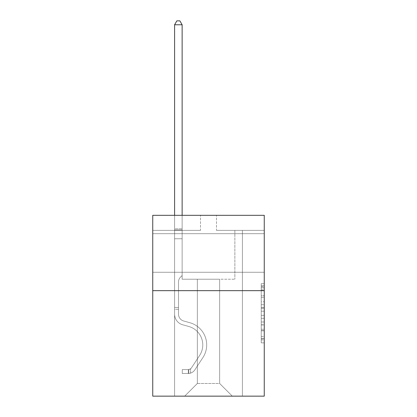 <?xml version="1.0" encoding="UTF-8"?>
<svg xmlns="http://www.w3.org/2000/svg" width="417" height="417" viewBox="0 0 417 417"><rect width="100%" height="100%" fill="white"/><g stroke="black" fill="none" stroke-linecap="round" stroke-linejoin="round"><path stroke-width="0.31" stroke-dasharray="2.08 1.56" d="M264.258 252.989L264.258 233.697L264.258 252.989M152.742 252.989L152.742 233.697L152.742 252.989M261.245 301.726L261.245 311.197L264.258 311.197L264.258 339.891L264.258 286.641L264.258 311.197L261.245 311.197L261.245 285.754L261.245 342.852L261.245 283.68L261.245 338.708L264.258 338.708L261.245 338.708L264.258 338.708L261.245 338.708L261.245 329.242L261.245 342.852L264.258 342.852L264.258 283.68L264.258 338.562L264.258 315.335L261.245 315.335L264.258 315.335L264.258 329.242L264.258 287.824L261.245 287.824L264.258 287.824L264.258 342.852L264.258 286.641L264.258 342.852L261.245 342.852L261.245 283.68L264.258 283.68L264.258 286.641L264.258 283.68L264.258 286.641L264.258 283.68L264.258 285.754L264.258 283.68L261.245 283.68L261.245 287.824L264.258 287.824L261.245 287.824L261.245 301.726L264.258 301.726M264.258 307.647L264.258 304.686L264.258 307.647L261.245 307.647L261.245 295.736L261.245 330.796L261.245 321.992L264.258 321.992L261.245 321.992L261.245 342.852L264.258 342.852L261.245 342.852L264.258 342.852L261.245 342.852L261.245 283.68L264.258 283.68L261.245 283.68L264.258 283.68L261.245 283.68L261.245 307.647L264.258 307.647M264.258 290.659L264.258 396.15L152.742 396.15L152.742 290.659L264.258 290.659L264.258 215.313L216.486 215.313L264.258 215.313L264.258 230.382L264.258 215.313L152.742 215.313L200.514 215.313L152.742 215.313L152.742 290.659L264.258 290.659L152.742 290.659M219.65 279.208L219.65 383.489L232.311 396.15L242.407 396.15L242.407 230.382L234.87 230.382L242.407 230.382L234.87 230.382L242.407 230.382L234.87 230.382L242.407 230.382L234.87 230.382L242.407 230.382L234.87 230.382L242.407 230.382L234.87 230.382L242.407 230.382L234.87 230.382L242.407 230.382L234.87 230.382L242.407 230.382L242.407 396.15L242.407 230.382L242.407 396.15L242.407 230.382L242.407 396.15L242.407 230.382L242.407 396.15L242.407 230.382L242.407 396.15L242.407 230.382L242.407 396.15L242.407 230.382L242.407 396.15L242.407 230.382L242.407 396.15L184.689 396.15L232.311 396.15L219.65 383.489L232.311 396.15L219.65 383.489L232.311 396.15L219.65 383.489L232.311 396.15L219.65 383.489L232.311 396.15L219.65 383.489L232.311 396.15L219.65 383.489L232.311 396.15L219.65 383.489L232.311 396.15L219.65 383.489L197.35 383.489L197.35 279.208L197.35 383.489L197.35 279.208L197.35 383.489L184.689 396.15L197.35 383.489L184.689 396.15L197.35 383.489L197.35 279.208L219.65 279.208L219.65 383.489L232.311 396.15L219.65 383.489L219.65 279.208L219.65 383.489L219.65 279.208L219.65 383.489L219.65 279.208L219.65 383.489L219.65 279.208L219.65 383.489L219.65 279.208L219.65 383.489L219.65 279.208L219.65 383.489L219.65 279.208L219.65 383.489L219.65 279.208L182.13 279.208L182.13 230.382L174.593 230.382L174.593 396.15L184.689 396.15L174.593 396.15L184.689 396.15L174.593 396.15L184.689 396.15L174.593 396.15L184.689 396.15L174.593 396.15L184.689 396.15L174.593 396.15L184.689 396.15L174.593 396.15L184.689 396.15L174.593 396.15L184.689 396.15L174.593 396.15L174.593 230.382L174.593 396.15L174.593 230.382L174.593 396.15L174.593 230.382L174.593 396.15L174.593 230.382L174.593 396.15L174.593 230.382L174.593 396.15L174.593 230.382L174.593 396.15L174.593 230.382L174.593 396.15L174.593 230.382L182.13 230.382L174.593 230.382L182.13 230.382L174.593 230.382L182.13 230.382L174.593 230.382L182.13 230.382L174.593 230.382L182.13 230.382L174.593 230.382L182.13 230.382L174.593 230.382L182.13 230.382L174.593 230.382L182.13 230.382L182.13 279.208L182.13 230.382L182.13 279.208L182.13 230.382L182.13 279.208L182.13 230.382L182.13 279.208L182.13 230.382L182.13 279.208L182.13 230.382L182.13 279.208L182.13 230.382L182.13 279.208L182.13 230.382L182.13 279.208L197.35 279.208L182.13 279.208L197.35 279.208L182.13 279.208L197.35 279.208L182.13 279.208L197.35 279.208L182.13 279.208L197.35 279.208L182.13 279.208L197.35 279.208L182.13 279.208L197.35 279.208L182.13 279.208L197.35 279.208L197.35 383.489L184.689 396.15L197.35 383.489L197.35 279.208L197.35 383.489L184.689 396.15L197.35 383.489L197.35 279.208L197.35 383.489L184.689 396.15L197.35 383.489L197.35 279.208L197.35 383.489L184.689 396.15L197.35 383.489L197.35 279.208L197.35 383.489L184.689 396.15L197.35 383.489L197.35 279.208L197.35 383.489L184.689 396.15L197.35 383.489L197.35 279.208L197.35 383.489L184.689 396.15L197.35 383.489L219.65 383.489L219.65 279.208L234.87 279.208L219.65 279.208M200.514 230.382L152.742 230.382L200.514 230.382L200.514 215.313L200.514 230.382M152.742 230.382L152.742 215.313L152.742 230.382M216.486 230.382L264.258 230.382L216.486 230.382L216.486 215.313L216.486 230.382M234.87 230.382L234.87 279.208L234.87 230.382M261.245 311.197L264.258 311.197L261.245 311.197M261.245 285.754L261.245 283.68L261.245 285.754L264.258 285.754L261.245 285.754M261.245 330.645L261.245 318.296L261.245 330.645L264.258 330.645L261.245 330.645M261.245 318.296L261.245 315.335L264.258 315.335L261.245 315.335L261.245 318.296L264.258 318.296L261.245 318.296M261.245 295.736L261.245 287.824L261.245 295.736L264.258 295.736L261.245 295.736M261.245 283.68L264.258 283.68L261.245 283.68L261.245 286.641L261.245 283.68L264.258 283.68M261.245 342.852L264.258 342.852L261.245 342.852L261.245 339.891L261.245 342.852M174.593 309.289L174.593 24.77L174.593 238.759L174.593 24.77L182.13 24.77L182.13 228.813L182.13 24.77L174.593 24.77L176.855 20.85L179.868 20.85L176.855 20.85L174.593 24.77L174.593 238.759L174.593 24.77L182.13 24.77L179.868 20.85L182.13 24.77L182.13 238.759L174.593 238.759L174.593 24.77L176.855 20.85L179.868 20.85L176.855 20.85L174.593 24.77L174.593 238.759L182.13 238.759L182.13 275.533L180.431 277.232A6.547 6.547 0 0 0 178.512 281.861A6.547 6.547 0 0 1 180.431 277.232L182.13 275.533L182.13 24.77L174.593 24.77L182.13 24.77L179.868 20.85L182.13 24.77L182.13 238.759L174.593 238.759L174.593 314.173A11.004 11.004 0 0 0 182.641 324.77A11.004 11.004 0 0 1 174.593 314.173L174.593 238.759L182.13 238.759L182.13 275.533L180.431 277.232A6.547 6.547 0 0 0 178.512 281.861A6.547 6.547 0 0 1 180.431 277.232L182.13 275.533L182.13 24.77L174.593 24.77L176.855 20.85L179.868 20.85L176.855 20.85L174.593 24.77L174.593 228.813L174.593 24.77L182.13 24.77L179.868 20.85L182.13 24.77L182.13 238.759L174.593 238.759L174.593 314.173A11.004 11.004 0 0 0 182.641 324.77A11.004 11.004 0 0 1 174.593 314.173L174.593 238.759L182.13 238.759L182.13 275.533L180.431 277.232A6.547 6.547 0 0 0 178.512 281.861A6.547 6.547 0 0 1 180.431 277.232L182.13 275.533L182.13 24.77L174.593 24.77L176.855 20.85L179.868 20.85L176.855 20.85L174.593 24.77L174.593 229.939L174.593 24.77L182.13 24.77L179.868 20.85L182.13 24.77L182.13 238.759L174.593 238.759L174.593 314.173A11.004 11.004 0 0 0 182.641 324.77A11.004 11.004 0 0 1 174.593 314.173L174.593 238.759L182.13 238.759L182.13 275.533L180.431 277.232A6.547 6.547 0 0 0 178.512 281.861A6.547 6.547 0 0 1 180.431 277.232L182.13 275.533L182.13 24.77L174.593 24.77L176.855 20.85L179.868 20.85L176.855 20.85L174.593 24.77L174.593 314.173A11.004 11.004 0 0 0 182.641 324.77L188.771 326.48L182.641 324.77A11.004 11.004 0 0 1 174.593 314.173L174.593 238.759L182.13 238.759L182.13 275.533L180.431 277.232A6.547 6.547 0 0 0 178.512 281.861A6.547 6.547 0 0 1 180.431 277.232L182.13 275.533L182.13 238.759L174.593 238.759L174.593 314.173A11.004 11.004 0 0 0 182.641 324.77A11.004 11.004 0 0 1 174.593 314.173L174.593 238.759L182.13 238.759L182.13 229.939L182.13 275.533L180.431 277.232A6.547 6.547 0 0 0 178.512 281.861A6.547 6.547 0 0 1 180.431 277.232L182.13 275.533L182.13 238.759L174.593 238.759L174.593 314.173A11.004 11.004 0 0 0 182.641 324.77A11.004 11.004 0 0 1 174.593 314.173L174.593 238.759L182.13 238.759L182.13 228.813L182.13 275.533L180.431 277.232A6.547 6.547 0 0 0 178.512 281.861A6.547 6.547 0 0 1 180.431 277.232L182.13 275.533L182.13 238.759L174.593 238.759L174.593 314.173A11.004 11.004 0 0 0 182.641 324.77L188.771 326.48L182.641 324.77A11.004 11.004 0 0 1 174.593 314.173L174.593 238.759L182.13 238.759L182.13 24.77L179.868 20.85L182.13 24.77L182.13 275.533L180.431 277.232A6.547 6.547 0 0 0 178.512 281.861A6.547 6.547 0 0 1 180.431 277.232L182.13 275.533L182.13 238.759L174.593 238.759L174.593 314.173L174.593 309.289L178.512 309.289L178.512 307.48L174.593 307.48L178.512 307.48L178.512 314.173L178.512 281.861L178.512 314.173A7.084 7.084 0 0 0 183.694 320.996A7.084 7.084 0 0 1 178.512 314.173L178.512 281.861L178.512 314.173L178.512 307.48L174.593 307.48L178.512 307.48L178.512 314.173A7.084 7.084 0 0 0 183.694 320.996A7.084 7.084 0 0 1 178.512 314.173L178.512 281.861L178.512 314.173A7.084 7.084 0 0 0 183.694 320.996A7.084 7.084 0 0 1 178.512 314.173L178.512 281.861L178.512 314.173L178.512 307.48L174.593 307.48L178.512 307.48L178.512 314.173A7.084 7.084 0 0 0 183.694 320.996L189.824 322.706L183.694 320.996A7.084 7.084 0 0 1 178.512 314.173L178.512 281.861L178.512 314.173A7.084 7.084 0 0 0 183.694 320.996A7.084 7.084 0 0 1 178.512 314.173L178.512 281.861L178.512 314.173L178.512 307.48L174.593 307.48L178.512 307.48L178.512 314.173A7.084 7.084 0 0 0 183.694 320.996A7.084 7.084 0 0 1 178.512 314.173L178.512 281.861L178.512 314.173A7.084 7.084 0 0 0 183.694 320.996L189.824 322.706L183.694 320.996A7.084 7.084 0 0 1 178.512 314.173L178.512 281.861L178.512 314.173L178.512 309.289L174.593 309.289M188.307 373.486A7.986 7.986 0 0 0 194.833 369.879L202.912 357.562A23.055 23.055 0 0 0 189.824 322.706L183.694 320.996A7.084 7.084 0 0 1 178.512 314.173A7.084 7.084 0 0 0 183.694 320.996A7.084 7.084 0 0 1 178.512 314.173A7.084 7.084 0 0 0 183.694 320.996L189.824 322.706A23.055 23.055 0 0 1 202.912 357.562A23.055 23.055 0 0 0 189.824 322.706L183.694 320.996A7.084 7.084 0 0 1 178.512 314.173A7.084 7.084 0 0 0 183.694 320.996L189.824 322.706L183.694 320.996A7.084 7.084 0 0 1 178.512 314.173A7.084 7.084 0 0 0 183.694 320.996A7.084 7.084 0 0 1 178.512 314.173A7.084 7.084 0 0 0 183.694 320.996L189.824 322.706L183.694 320.996A7.084 7.084 0 0 1 178.512 314.173A7.084 7.084 0 0 0 183.694 320.996L189.824 322.706A23.055 23.055 0 0 1 202.912 357.562A23.055 23.055 0 0 0 189.824 322.706L183.694 320.996A7.084 7.084 0 0 1 178.512 314.173A7.084 7.084 0 0 0 183.694 320.996A7.084 7.084 0 0 1 178.512 314.173A7.084 7.084 0 0 0 183.694 320.996L189.824 322.706L183.694 320.996A7.084 7.084 0 0 1 178.512 314.173A7.084 7.084 0 0 0 183.694 320.996L189.824 322.706A23.055 23.055 0 0 1 202.912 357.562L194.833 369.879L202.912 357.562A23.055 23.055 0 0 0 189.824 322.706L183.694 320.996L189.824 322.706A23.055 23.055 0 0 1 202.912 357.562A23.055 23.055 0 0 0 189.824 322.706L183.694 320.996L189.824 322.706A23.055 23.055 0 0 1 202.912 357.562A23.055 23.055 0 0 0 189.824 322.706L183.694 320.996L189.824 322.706A23.055 23.055 0 0 1 202.912 357.562L194.833 369.879L202.912 357.562A23.055 23.055 0 0 0 189.824 322.706L183.694 320.996L189.824 322.706A23.055 23.055 0 0 1 202.912 357.562A23.055 23.055 0 0 0 189.824 322.706L183.694 320.996L189.824 322.706A23.055 23.055 0 0 1 202.912 357.562A23.055 23.055 0 0 0 189.824 322.706A23.055 23.055 0 0 1 202.912 357.562L194.833 369.879A7.986 7.986 0 0 1 190.569 373.111A7.986 7.986 0 0 0 194.833 369.879L202.912 357.562A23.055 23.055 0 0 0 189.824 322.706A23.055 23.055 0 0 1 202.912 357.562L194.833 369.879L202.912 357.562A23.055 23.055 0 0 0 189.824 322.706A23.055 23.055 0 0 1 202.912 357.562A23.055 23.055 0 0 0 189.824 322.706A23.055 23.055 0 0 1 202.912 357.562L194.833 369.879L202.912 357.562A23.055 23.055 0 0 0 189.824 322.706A23.055 23.055 0 0 1 202.912 357.562L194.833 369.879A7.986 7.986 0 0 1 190.569 373.111C188.244 373.606 188.244 373.606 190.569 373.111C188.244 373.606 188.244 373.606 190.569 373.111A7.986 7.986 0 0 0 194.833 369.879L202.912 357.562A23.055 23.055 0 0 0 189.824 322.706A23.055 23.055 0 0 1 202.912 357.562A23.055 23.055 0 0 0 189.824 322.706A23.055 23.055 0 0 1 202.912 357.562L194.833 369.879L202.912 357.562A23.055 23.055 0 0 0 189.824 322.706A23.055 23.055 0 0 1 202.912 357.562L194.833 369.879A7.986 7.986 0 0 1 190.569 373.111C188.244 373.606 188.244 373.606 190.569 373.111C188.244 373.606 188.244 373.606 190.569 373.111A7.986 7.986 0 0 0 194.833 369.879L202.912 357.562L194.833 369.879A7.986 7.986 0 0 1 190.569 373.111C188.244 373.606 188.244 373.606 190.569 373.111C188.244 373.606 188.244 373.606 190.569 373.111A7.986 7.986 0 0 0 194.833 369.879L202.912 357.562L194.833 369.879A7.986 7.986 0 0 1 190.569 373.111C188.244 373.606 188.244 373.606 190.569 373.111C188.244 373.606 188.244 373.606 190.569 373.111A7.986 7.986 0 0 0 194.833 369.879L202.912 357.562L194.833 369.879A7.986 7.986 0 0 1 190.569 373.111C188.244 373.606 188.244 373.606 190.569 373.111C188.244 373.606 188.244 373.606 190.569 373.111A7.986 7.986 0 0 0 194.833 369.879L202.912 357.562L194.833 369.879A7.986 7.986 0 0 1 190.569 373.111C188.244 373.606 188.244 373.606 190.569 373.111C188.244 373.606 188.244 373.606 190.569 373.111A7.986 7.986 0 0 0 194.833 369.879L202.912 357.562L194.833 369.879A7.986 7.986 0 0 1 190.569 373.111C188.244 373.606 188.244 373.606 190.569 373.111C188.244 373.606 188.244 373.606 190.569 373.111A7.986 7.986 0 0 0 194.833 369.879A7.986 7.986 0 0 1 188.307 373.486L188.307 369.566A4.071 4.071 0 0 0 191.559 367.731L199.639 355.414A19.14 19.14 0 0 0 188.771 326.48A19.14 19.14 0 0 1 199.639 355.414A19.14 19.14 0 0 0 188.771 326.48L182.641 324.77A11.004 11.004 0 0 1 174.593 314.173A11.004 11.004 0 0 0 182.641 324.77A11.004 11.004 0 0 1 174.593 314.173A11.004 11.004 0 0 0 182.641 324.77L188.771 326.48L182.641 324.77A11.004 11.004 0 0 1 174.593 314.173A11.004 11.004 0 0 0 182.641 324.77L188.771 326.48L182.641 324.77A11.004 11.004 0 0 1 174.593 314.173A11.004 11.004 0 0 0 182.641 324.77A11.004 11.004 0 0 1 174.593 314.173A11.004 11.004 0 0 0 182.641 324.77L188.771 326.48A19.14 19.14 0 0 1 199.639 355.414A19.14 19.14 0 0 0 188.771 326.48L182.641 324.77A11.004 11.004 0 0 1 174.593 314.173A11.004 11.004 0 0 0 182.641 324.77L188.771 326.48L182.641 324.77A11.004 11.004 0 0 1 174.593 314.173A11.004 11.004 0 0 0 182.641 324.77A11.004 11.004 0 0 1 174.593 314.173A11.004 11.004 0 0 0 182.641 324.77L188.771 326.48L182.641 324.77A11.004 11.004 0 0 1 174.593 314.173A11.004 11.004 0 0 0 182.641 324.77L188.771 326.48A19.14 19.14 0 0 1 199.639 355.414L191.559 367.731L199.639 355.414A19.14 19.14 0 0 0 188.771 326.48L182.641 324.77L188.771 326.48A19.14 19.14 0 0 1 199.639 355.414A19.14 19.14 0 0 0 188.771 326.48L182.641 324.77L188.771 326.48A19.14 19.14 0 0 1 199.639 355.414A19.14 19.14 0 0 0 188.771 326.48L182.641 324.77L188.771 326.48A19.14 19.14 0 0 1 199.639 355.414L191.559 367.731L199.639 355.414A19.14 19.14 0 0 0 188.771 326.48L182.641 324.77L188.771 326.48A19.14 19.14 0 0 1 199.639 355.414A19.14 19.14 0 0 0 188.771 326.48L182.641 324.77L188.771 326.48A19.14 19.14 0 0 1 199.639 355.414A19.14 19.14 0 0 0 188.771 326.48A19.14 19.14 0 0 1 199.639 355.414L191.559 367.731A4.071 4.071 0 0 1 190.569 368.774C188.286 369.827 188.286 369.827 190.569 368.774C188.286 369.827 188.286 369.827 190.569 368.774A4.071 4.071 0 0 0 191.559 367.731L199.639 355.414A19.14 19.14 0 0 0 188.771 326.48A19.14 19.14 0 0 1 199.639 355.414L191.559 367.731L199.639 355.414A19.14 19.14 0 0 0 188.771 326.48A19.14 19.14 0 0 1 199.639 355.414A19.14 19.14 0 0 0 188.771 326.48A19.14 19.14 0 0 1 199.639 355.414L191.559 367.731L199.639 355.414A19.14 19.14 0 0 0 188.771 326.48A19.14 19.14 0 0 1 199.639 355.414L191.559 367.731A4.071 4.071 0 0 1 190.569 368.774C188.286 369.827 188.286 369.827 190.569 368.774C188.286 369.827 188.286 369.827 190.569 368.774A4.071 4.071 0 0 0 191.559 367.731L199.639 355.414A19.14 19.14 0 0 0 188.771 326.48A19.14 19.14 0 0 1 199.639 355.414A19.14 19.14 0 0 0 188.771 326.48A19.14 19.14 0 0 1 199.639 355.414L191.559 367.731L199.639 355.414A19.14 19.14 0 0 0 188.771 326.48A19.14 19.14 0 0 1 199.639 355.414L191.559 367.731A4.071 4.071 0 0 1 190.569 368.774C188.286 369.827 188.286 369.827 190.569 368.774C188.286 369.827 188.286 369.827 190.569 368.774A4.071 4.071 0 0 0 191.559 367.731L199.639 355.414L191.559 367.731A4.071 4.071 0 0 1 190.569 368.774C188.286 369.827 188.286 369.827 190.569 368.774C188.286 369.827 188.286 369.827 190.569 368.774A4.071 4.071 0 0 0 191.559 367.731L199.639 355.414L191.559 367.731A4.071 4.071 0 0 1 190.569 368.774C188.286 369.827 188.286 369.827 190.569 368.774C188.286 369.827 188.286 369.827 190.569 368.774A4.071 4.071 0 0 0 191.559 367.731L199.639 355.414L191.559 367.731A4.071 4.071 0 0 1 190.569 368.774C188.286 369.827 188.286 369.827 190.569 368.774C188.286 369.827 188.286 369.827 190.569 368.774A4.071 4.071 0 0 0 191.559 367.731L199.639 355.414L191.559 367.731A4.071 4.071 0 0 1 190.569 368.774C188.286 369.827 188.286 369.827 190.569 368.774C188.286 369.827 188.286 369.827 190.569 368.774A4.071 4.071 0 0 0 191.559 367.731L199.639 355.414L191.559 367.731A4.071 4.071 0 0 1 190.569 368.774C188.286 369.827 188.286 369.827 190.569 368.774C188.286 369.827 188.286 369.827 190.569 368.774A4.071 4.071 0 0 0 191.559 367.731A4.071 4.071 0 0 1 188.307 369.566L188.307 373.486L182.276 373.486L188.307 373.486A7.986 7.986 0 0 0 194.833 369.879A7.986 7.986 0 0 1 188.307 373.486L188.307 369.566L182.276 369.566L188.307 369.566A4.071 4.071 0 0 0 191.559 367.731A4.071 4.071 0 0 1 188.307 369.566L188.307 373.486L182.276 373.486L182.276 369.566L182.276 373.486L188.307 373.486A7.986 7.986 0 0 0 194.833 369.879A7.986 7.986 0 0 1 188.307 373.486L188.307 369.566L182.276 369.566L188.307 369.566A4.071 4.071 0 0 0 191.559 367.731A4.071 4.071 0 0 1 188.307 369.566L188.307 373.486L182.276 373.486L182.276 369.566L182.276 373.486L188.307 373.486A7.986 7.986 0 0 0 194.833 369.879A7.986 7.986 0 0 1 188.307 373.486L188.307 369.566L182.276 369.566L188.307 369.566A4.071 4.071 0 0 0 191.559 367.731A4.071 4.071 0 0 1 188.307 369.566L188.307 373.486L182.276 373.486L182.276 369.566L182.276 373.486L188.307 373.486A7.986 7.986 0 0 0 194.833 369.879A7.986 7.986 0 0 1 188.307 373.486L188.307 369.566L182.276 369.566L188.307 369.566A4.071 4.071 0 0 0 191.559 367.731A4.071 4.071 0 0 1 188.307 369.566L188.307 373.486L182.276 373.486L182.276 369.566L182.276 373.486L188.307 373.486A7.986 7.986 0 0 0 194.833 369.879A7.986 7.986 0 0 1 188.307 373.486L188.307 369.566L182.276 369.566L188.307 369.566A4.071 4.071 0 0 0 191.559 367.731A4.071 4.071 0 0 1 188.307 369.566L188.307 373.486L182.276 373.486L182.276 369.566L182.276 373.486L188.307 373.486A7.986 7.986 0 0 0 194.833 369.879A7.986 7.986 0 0 1 188.307 373.486L188.307 369.566L182.276 369.566L188.307 369.566A4.071 4.071 0 0 0 191.559 367.731A4.071 4.071 0 0 1 188.307 369.566L188.307 373.486L182.276 373.486L182.276 369.566L182.276 373.486L188.307 373.486A7.986 7.986 0 0 0 194.833 369.879A7.986 7.986 0 0 1 188.307 373.486L188.307 369.566L182.276 369.566L188.307 369.566A4.071 4.071 0 0 0 191.559 367.731A4.071 4.071 0 0 1 188.307 369.566L188.307 373.486L182.276 373.486L182.276 369.566L182.276 373.486L188.307 373.486M174.593 215.313L174.593 24.77L182.13 24.77L174.593 24.77L176.855 20.85L179.868 20.85L176.855 20.85L174.593 24.77L174.593 228.813L174.593 24.77L182.13 24.77L179.868 20.85L182.13 24.77L182.13 228.813L182.13 24.77L174.593 24.77L176.855 20.85L179.868 20.85L176.855 20.85L174.593 24.77L182.13 24.77L179.868 20.85L182.13 24.77L182.13 215.313M182.276 369.566L188.156 369.566L182.276 369.566L182.276 373.486L182.276 369.566M174.593 228.813L174.593 229.939L174.593 228.813L182.13 228.813L174.593 228.813M190.569 373.111C188.244 373.606 188.244 373.606 190.569 373.111C188.244 373.606 188.244 373.606 190.569 373.111L190.569 368.774L190.569 373.111M182.13 24.77L179.868 20.85L176.855 20.85L174.593 24.77M261.245 329.242L264.258 329.242L261.245 329.242M261.245 324.801L264.258 324.801M261.245 297.29L264.258 297.29L261.245 297.29M261.245 286.641L264.258 286.641M261.245 339.891L264.258 339.891M261.245 336.639L264.258 336.639M261.245 289.893L264.258 289.893M261.245 308.236L264.258 308.236L261.245 308.236M261.245 324.952L264.258 324.952L261.245 324.952M261.245 330.796L264.258 330.796L261.245 330.796M261.245 304.686L264.258 304.686L261.245 304.686M174.593 229.939L182.13 229.939L174.593 229.939M152.742 233.697L264.258 233.697L152.742 233.697M261.245 338.562L264.258 338.562M261.245 338.708L264.258 338.708M261.245 287.824L264.258 287.824M152.742 272.275L264.258 272.275L152.742 272.275M188.76 369.519L188.76 373.46L188.76 369.519"/><path stroke-width="0.63" d="M264.258 290.659L264.258 396.15L152.742 396.15L152.742 215.313L264.258 215.313L264.258 290.659L152.742 290.659M182.13 215.313L182.13 24.77L174.593 24.77L174.593 215.313M174.593 24.77L176.855 20.85L179.868 20.85L182.13 24.77"/></g></svg>

